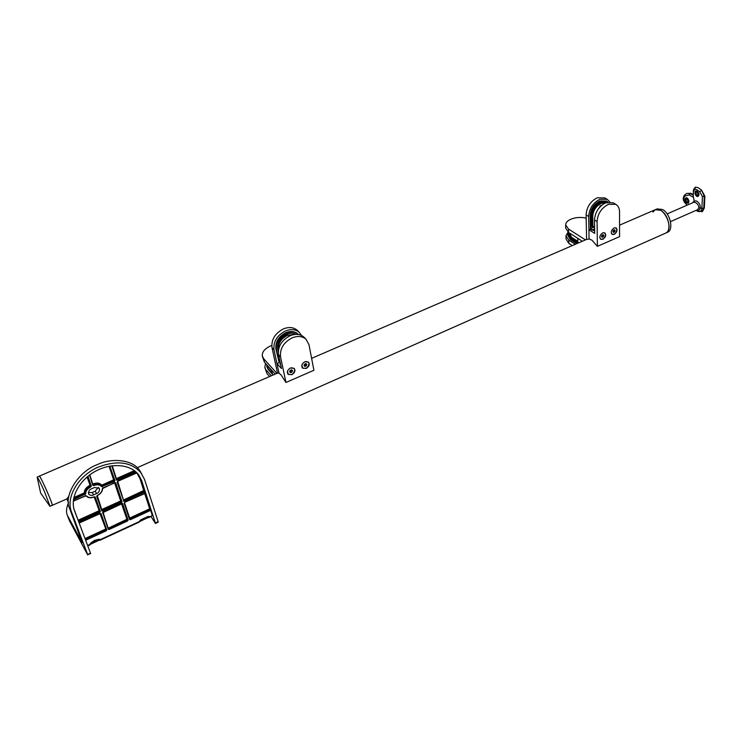 <?xml version="1.0" encoding="UTF-8"?>
<svg xmlns="http://www.w3.org/2000/svg" width="742" height="742" viewBox="0 0 742 742"><rect width="100%" height="100%" fill="white"/><g stroke="black" fill="none" stroke-linecap="round" stroke-linejoin="round"><path stroke-width="1.11" d="M271.757 345.429L270.811 345.809C264.829 348.555 261.982 351.931 262.278 355.937L263.66 358.692L276.905 373.374M263.66 358.692L264.44 362.207L275.161 374.135L271.591 370.165L272.694 375.192M264.44 362.207L262.39 356.438M272.333 373.532L267.843 368.524L266.628 364.637M272.509 374.339L268.02 369.33L266.73 366.548M265.543 363.441L264.82 367.336L266.972 373.578L264.931 367.837M271.284 375.804L266.202 370.11M269.606 376.537L266.972 373.578M268.057 366.233L271.785 371.046M586.171 218.139C580.903 216.952 575.857 217.285 571.015 219.15C567.574 220.662 565.784 222.554 565.636 224.826L568.455 229.037L585.484 239.907M568.455 229.037L568.558 232.431L582.331 241.271L577.749 238.33L577.87 243.2M568.558 232.431L565.747 228.211L565.654 225.141M577.48 243.367L570.218 238.674L567.778 234.982L568.752 232.561M576.766 243.673L570.236 239.443L567.788 235.26M568.038 232.079L565.979 235.817L568.78 240.074L568.882 243.422L566.09 239.165L565.988 236.141M575.31 244.303L568.78 240.074M572.258 245.63L568.882 243.422M569.299 234.75L569.058 235.576M569.355 233.535L568.993 234.936L571.182 238.256L577.851 242.56M594.546 224.001L594.49 225.086M600.185 205.924L601.094 205.794M594.583 226.839L590.957 228.388L590.762 216.172C591.244 209.439 594.453 204.486 600.371 201.342L606.863 201.342L607.911 202.102M590.957 228.388L591.764 229.955L590.391 229.102L590.168 215.811C590.651 209.077 593.86 204.133 599.777 200.98L606.455 201.101M606.362 202.529L600.389 202.445C595.075 205.265 592.199 209.708 591.764 215.746L591.931 226.347L592.506 226.644M609.803 201.935L607.225 199.329L599.759 199.329C592.923 202.965 589.222 208.669 588.666 216.451L586.115 214.883C586.653 207.12 590.344 201.425 597.171 197.799L604.851 197.938M615.777 204.338L608.292 204.356C601.41 208.038 597.681 213.789 597.078 221.608L594.481 220.022C595.065 212.212 598.794 206.471 605.658 202.807L613.142 202.789L615.777 204.338C618.234 205.812 619.496 208.372 619.551 212.008L619.551 236.652L597.403 246.344L591.921 240.13L589.065 239.017L586.579 239.453L586.115 214.883M594.611 229.018L591.764 229.955M594.481 220.022L594.676 233.359L588.898 229.742L589.065 239.017L588.666 216.451M612.484 234.379L611.909 234.24M601.094 239.323L600.51 239.174M602.81 239.332L600.732 239.323C599.128 237.171 599.796 235.019 602.745 232.867L604.804 232.867C606.418 235.019 605.75 237.171 602.81 239.332M614.163 234.389L612.131 234.389C610.536 232.246 611.204 230.094 614.135 227.933L616.148 227.924C617.761 230.076 617.094 232.227 614.163 234.389M594.639 230.706L591.81 229.937M597.078 221.608L597.403 246.344M590.391 229.102L588.898 229.742M593.424 229.946L593.925 230.261M600.677 206.193L599.462 207.472M614.441 227.822L615.962 227.961L616.88 229.853C616.175 233.173 614.58 234.62 612.076 234.212L611.222 232.895M612.938 231.652L614.283 230.066L615.164 230.604L614.599 231.921L613.467 232.413L612.892 231.587L613.458 230.261L614.599 229.77L615.164 230.604M613.717 231.383L614.599 231.921M603.051 232.747L604.619 232.905L605.537 234.778C604.832 238.126 603.218 239.573 600.677 239.147L599.814 237.783M601.558 236.596L602.931 234.991L603.803 235.529L603.237 236.856L602.096 237.357L601.512 236.531L602.068 235.205L603.218 234.704L603.803 235.529M602.365 236.308L603.237 236.856M280.022 361.753L279.066 362.17L276.358 349.491C275.672 342.433 279.011 336.979 286.375 333.139C291.216 331.294 295.205 331.73 298.358 334.457L298.432 334.521M279.066 362.17L275.903 349C275.217 341.941 278.556 336.488 285.911 332.657C290.743 330.811 294.741 331.247 297.885 333.974L298.312 334.401M295.9 334.382C293.192 332.935 290.094 332.908 286.616 334.29C280.012 337.731 277.016 342.618 277.629 348.953L278.259 351.949M301.502 335.467L299.351 332.444C295.724 329.309 291.124 328.808 285.559 330.923C277.054 335.365 273.195 341.654 274.002 349.807L272.017 347.664C271.21 339.53 275.05 333.251 283.537 328.836C289.092 326.73 293.684 327.241 297.31 330.366L297.802 330.858M306.084 339.298C302.448 336.163 297.83 335.672 292.218 337.823C283.657 342.322 279.762 348.666 280.532 356.856L278.519 354.676C277.731 346.495 281.617 340.17 290.159 335.699C295.761 333.557 300.371 334.048 304.007 337.183L306.084 339.298L308.987 344.705L313.912 370.267L285.967 382.482L281.107 374.942L279.029 373.198L277.517 373.133L272.017 347.664M280.439 363.719L279.91 363.951M278.519 354.676L281.459 368.514L276.961 363.589L279.029 373.198L274.002 349.807M303.172 368.329L302.282 367.828M288.759 374.552L287.859 374.033M291.856 374.682L288.072 374.274C286.672 371.937 287.479 369.85 290.465 367.995L294.231 368.394C295.641 370.722 294.843 372.827 291.856 374.682M306.186 368.449L302.495 368.06C301.085 365.732 301.873 363.636 304.869 361.762L308.533 362.133C309.961 364.461 309.182 366.567 306.186 368.449M304.007 337.183L304.498 337.675M280.597 364.443L279.975 363.923M280.532 356.856L285.967 382.482M278.844 362.782L276.961 363.589M308.431 362.04L308.885 362.949M294.129 368.301L294.574 369.228M305.695 361.493L308.338 362.133L309.034 363.45C308.301 367.68 306.131 369.154 302.504 367.865L301.883 365.073M304.034 365.518L305.676 365.083L306.103 363.775M304.239 365.704L304.934 366.437L303.997 365.63L304.498 364.211L305.927 363.58L306.863 364.387L306.372 365.815L304.934 366.437M305.676 365.083L306.372 365.815M291.337 367.707L294.036 368.394L294.704 369.664C293.971 373.949 291.764 375.415 288.082 374.07L287.506 371.204M289.668 371.733L291.337 371.306L291.754 370.008M289.89 371.928L290.576 372.67L289.621 371.872L290.113 370.443L291.56 369.813L292.515 370.61L292.023 372.048L290.576 372.67M291.337 371.306L292.023 372.048M73.551 499.069L85.144 493.671C85.219 490.629 87.027 488.208 90.58 486.39L87.565 476.605L88.066 476.67L91.359 486.029L90.812 486.91C87.445 488.626 85.729 490.916 85.664 493.792L73.458 499.737M109.788 466.115L114.964 480.621L114.416 481.502L101.673 486.669C99.901 484.628 97.267 484.266 93.78 485.593L92.843 485.37L93.548 485.073C97.23 483.682 100.012 484.072 101.886 486.223L101.719 485.147L113.591 479.87L114.472 480.566L109.668 466.134M87.074 476.995L90.218 485.769C86.666 487.577 84.857 489.998 84.783 493.022L84.273 492.901C84.347 489.711 86.248 487.169 89.986 485.259L91.359 486.029M141.518 473.405C131.872 462.043 117.542 459.91 98.51 467.015C78.364 475.418 65.389 497.39 71.584 512.193L87.621 554.487L90.505 553.142L74.571 510.858C69.627 498.142 79.079 480.074 95.486 471.226C111.838 462.257 131.353 464.334 138.958 475.26L141.694 480.714L155.366 522.962L158.129 521.672L144.551 479.434L139.607 470.447C133.004 459.734 112.023 457.424 97.119 464.696C78.179 471.597 63.098 496.12 69.757 508.827L82.204 542.69L67.179 514.957C66.01 511.47 66.446 507.472 68.477 502.974M90.505 553.142L90.645 553.634L87.547 554.645L69.665 521.19L67.68 516.265M139.515 521.719L138.671 522.173L140.386 520.216L148.511 516.469L150.134 516.757L148.502 517.573M90.172 544.535L89.161 545.055L91.257 542.643L94.633 540.334L99.15 539.276L100.977 539.508L99.465 540.25M148.79 517.675L152.323 515.569L149.383 516.933M139.997 521.274L100.077 539.731M99.753 540.352L139.45 521.988M90.366 544.22L87.621 545.491M87.779 545.889L90.097 544.823M88.344 492.642L92.249 492.502L95.199 491.195L98.315 487.364M94.457 487.513L99.317 488.217C99.771 490.916 98.853 492.697 96.562 493.551L93.613 494.868C92.027 495.767 90.394 495.526 88.706 494.144C88.279 491.445 89.207 489.674 91.489 488.83L94.457 487.513M94.262 496.843C90.626 498.244 87.844 497.891 85.914 495.786C87.881 497.975 90.682 498.355 94.317 496.917L94.262 496.843M114.416 481.502L113.814 480.38L101.506 485.583C99.641 483.441 96.868 483.061 93.186 484.452L93.78 485.593M90.812 486.91L87.445 476.689M85.089 494.552L84.783 493.022L85.664 493.792M73.3 501.082L85.497 495.693M78.3 520.745L78.698 521.366L99.567 511.906L94.299 496.825M78.55 521.403L78.745 521.932M74.014 509.142L78.105 520.225L98.974 510.774L100.337 511.553L99.79 512.416L78.921 521.867M85.46 539.759L85.655 540.269M85.015 538.553L105.457 529.157L106.802 529.936L106.264 530.79L85.729 540.241M85.349 539.443L106.31 529.871L100.179 513.51M79.329 522.962L100.198 513.594L79.171 523.054M145.284 493.328L124.665 502.362L144.922 493.3L124.665 502.362L124.127 503.215L130.397 519.678L129.525 519.483L124.127 503.215M129.59 518.602L130.175 519.187L150.107 510.014L144.644 493.43M150.663 510.273L152.323 515.569M124.378 502.872L129.525 519.483M117.403 481.827L123.673 500.748L117.728 481.428L117.153 482.17L117.7 481.298L136.843 472.765L117.7 481.298M123.497 500.219L117.153 482.17M123.422 501.091L144.616 491.204L145.274 493.096M144.903 491.881L143.735 490.518L140.09 478.924L136.88 472.895M135.869 471.819L135.461 472.135L134.896 471.003M135.461 472.135L117.338 480.204L116.429 479.972L135.452 471.458M112.088 465.763L116.679 479.638L111.912 465.781M116.503 479.119L116.503 478.571L134.395 470.623M109.046 466.254L113.814 480.38L109.501 466.171M101.673 486.669L114.964 480.621M92.917 484.489L92.954 483.942C96.831 482.476 99.753 482.884 101.719 485.147L102.544 486.78M93.112 485.018L89.596 474.991L93.112 485.018M158.129 521.672L158.204 522.183L155.449 523.462L151.08 516.608M87.76 554.97L87.621 554.487M139.607 470.447L140.702 472.144M155.449 523.462L155.366 522.962M138.967 475.27L141.694 480.714M94.123 497.001L99.465 510.839L94.549 496.862M100.003 513.687L105.939 529.222L100.42 513.538M129.442 518.166L149.504 508.91L149.726 509.402L129.804 518.565L124.47 502.64M117.496 481.586L123.348 499.774M116.355 478.664L112.255 465.735M92.769 484.072L89.773 474.861M86.369 495.767C88.177 497.78 90.821 498.123 94.29 496.788L95.217 497.001L94.29 496.788M101.784 510.895L96.692 496.342L97.239 495.471C100.56 493.764 102.266 491.492 102.359 488.644L114.787 482.597L115.696 482.819L121.994 501.74L121.456 502.594L102.702 511.099L101.784 510.895L121.994 501.74M97.072 495.721L101.7 509.587M101.849 510.004L101.886 509.457L120.631 500.98L121.502 501.675L114.797 482.634M114.574 482.829L120.853 501.471L115.001 482.68M97.239 495.471L102.034 510.533L96.952 496.008M102.609 488.459C102.442 491.408 100.652 493.764 97.248 495.508M102.915 512.407L108.137 527.97M102.535 513.019L103.073 512.156L108.23 529.278L102.786 512.666L108.471 528.925L127.355 520.485L121.595 503.883M108.286 528.387L109.12 529.473L108.23 529.278M127.578 520.977L127.633 520.068L128.116 520.133L127.578 520.977L109.12 529.473M85.905 495.767L73.3 501.128M79.162 523.027L100.17 513.473L101.079 513.677L106.802 529.936M122.523 503.336L103.082 512.184L122.523 503.336L128.116 520.133M96.692 496.342L97.267 495.6C100.754 493.838 102.544 491.436 102.628 488.384L114.787 482.597M115.168 482.708L115.696 482.819M92.843 485.37L89.513 475.056M140.785 519.817L147.983 516.488M149.179 516.803L140.08 521.005M138.958 521.886L149.736 516.822M143.225 519.669L146.322 518.324L143.225 519.669M68.44 502.473L66.826 498.865L68.858 496.268M91.164 542.745L98.603 539.304M99.855 539.601L90.45 543.942M89.467 544.758L100.578 539.564M93.789 542.523L97.054 541.103L93.789 542.523M666.26 232.775C674.274 228.239 663.357 205.284 655.297 209.708L660.649 210.32C668.449 214.243 672.039 230.818 665.657 233.118L666.26 232.775M66.863 498.939L52.32 505.302C52.849 503.855 39.864 474.713 39.335 476.132L39.289 476.29M665.528 233.173L137.233 467.701M652.932 212.045L655.297 209.708L619.551 225.169M655.427 209.652L657.171 208.901L662.532 209.504C670.332 213.418 673.912 229.983 667.512 232.283L667.383 232.348M670.499 221.617L697.61 209.689L698.825 207.853C698.751 205.497 697.601 203.725 695.393 202.538L693.853 202.241L667.132 213.9M696.042 210.376L698.074 211.498L697.026 209.94M692.629 202.77L694.197 200.971L693.918 202.195M686.999 203.113L688.186 203.28C689.355 201.759 689.021 199.978 687.203 197.956L685.831 197.873C684.328 199.542 684.718 201.286 686.999 203.113M696.2 210.311L697.786 211.182C700.068 212.138 701.431 211.229 701.876 208.446L700.337 207.899C700.392 204.913 699.094 202.594 696.441 200.961L694.197 200.971L693.251 196.046M695.56 187.123L698.139 187.698L701.57 190.156L704.325 196.5L703.759 208.261L701.876 208.428L702.433 196.676L699.808 191.844L696.933 189.757L694.725 189.145L693.427 191.872L693.204 197.159L689.086 194.933L684.987 196.036C683.53 197.864 683.456 199.969 684.745 202.353L687.175 205.154M686.016 197.808C684.829 199.477 685.228 201.212 687.213 203.02L688.307 203.215M696.868 191.102L695.662 190.944C694.447 192.493 694.772 194.302 696.636 196.361L698.046 196.435C699.604 194.729 699.205 192.948 696.868 191.102M695.848 190.88C694.679 192.614 695.087 194.376 697.09 196.157L698.213 196.342M698.825 207.853L700.337 207.899C699.845 209.884 698.797 210.598 697.192 210.023L697.128 209.903M697.137 195.239C695.773 193.977 695.542 192.809 696.441 191.751L697.285 191.826C698.649 193.087 698.89 194.256 697.99 195.322L697.137 195.239M698.287 195.081L696.877 191.686M701.876 208.446L704.325 208.02L704.9 196.25L702.433 196.676M699.808 191.844L701.57 190.156L704.9 196.25M693.427 191.872L693.371 191.612C693.139 190.045 693.853 188.561 695.504 187.151L694.725 189.145M688.409 201.917L686.953 198.633M686.832 193.412L690.895 193.319L693.241 194.59M687.25 202.121C685.914 200.869 685.682 199.728 686.545 198.689L687.38 198.773C688.715 200.025 688.947 201.165 688.075 202.204L687.25 202.121M703.759 208.27L701.802 211.804M702.488 211.507L704.334 207.862M687.064 205.2L684.504 202.334C682.705 199.552 682.872 196.992 684.996 194.645L686.73 193.449L690.32 193.569L693.223 195.127M686.73 193.449L684.996 194.645L684.987 196.036M50.104 506.378L44.39 491.408C40.374 482.448 37.953 477.672 37.137 477.087L40.652 493.031L49.853 506.211L52.283 505.413C52.357 504.282 50.465 499.292 46.607 490.434C42.591 481.484 40.17 476.716 39.335 476.132L37.156 477.078M268.418 366.631L268.558 367.281M269.207 367.513L269.402 368.394M267.843 368.524L268.02 369.33M569.578 233.09L571.535 237.282L577.823 241.335M569.337 235.965L569.29 234.407M577.823 241.549L571.442 237.431L571.47 238.442M571.535 237.282L569.281 234.157L569.522 233.053L569.281 234.157M570.218 238.674L570.236 239.443M605.491 202.872L601.15 203.391C595.974 206.146 593.173 210.468 592.737 216.358L592.877 226.867L592.561 216.349C592.997 210.394 595.835 206.016 601.066 203.234L605.722 202.779M598.442 208.743L601.957 205.052M601.094 205.321L599.935 206.09M605.593 202.51L603.348 201.768M598.497 208.669L601.168 205.293M591.931 226.282L593.275 226.876L594.574 226.264M591.921 226.05L592.895 226.551M592.737 216.358L591.764 215.866M590.762 216.172L590.168 215.811M593.396 229.955L592.728 229.538M593.73 229.111L594.62 229.668M592.431 226.672L591.931 226.356M278.426 350.029L278.361 349.705C277.758 343.463 280.717 338.64 287.228 335.236L294.351 334.521M293.869 334.596L287.312 335.421C280.958 338.723 278.027 343.425 278.519 349.547M278.482 349.732L277.619 348.907M276.358 349.491L275.903 349M280.022 363.905L280.541 364.47M117.338 480.204L116.735 479.082L134.784 470.92M102.702 511.099L102.108 509.958L120.853 501.471L121.456 502.594M85.209 539.072L105.679 529.658L106.264 530.79M99.79 512.416L99.205 511.275L78.346 520.726L78.114 520.216M126.984 519.854L108.425 528.109L126.761 519.363L126.984 519.854M143.957 491.009L123.599 499.95L143.735 490.518L143.957 491.009M73.848 497.53L84.273 492.901L84.505 493.411L73.708 498.216M68.125 517.165L69.665 521.19M69.757 508.827L71.584 512.193M95.199 491.195L96.562 493.551M92.249 492.502L93.613 494.868M136.862 472.895L117.709 481.335M145.061 493.263L150.385 509.596M140.09 478.924L144.616 491.204M81.249 541.298L81.796 541.039M86.322 496.268L85.636 495.739M95.217 497.001L100.337 511.553M100.17 513.473L101.079 513.677M150.329 510.496L130.397 519.678M144.569 492.113L124.313 501.295M116.429 479.972L111.866 466.208M102.359 488.644L102.925 487.884M115.177 482.708L102.934 487.921M122.003 503.697L127.633 520.068L122.152 503.632M85.478 495.656L73.291 501.23M690.895 193.319L689.086 194.933M702.553 211.479L697.786 211.182M603.394 201.768L605.908 202.696M607.225 199.329L604.628 197.808M606.863 201.342L606.26 200.989M594.639 230.484L593.767 229.946M299.351 332.444L297.31 330.366M298.358 334.457L297.885 333.974M102.786 512.666L122.291 503.577M586.978 239.258L311.612 358.358M277.731 373.022L39.345 476.132M667.512 232.283L665.657 233.118M693.167 196.519L693.371 191.649"/></g></svg>
